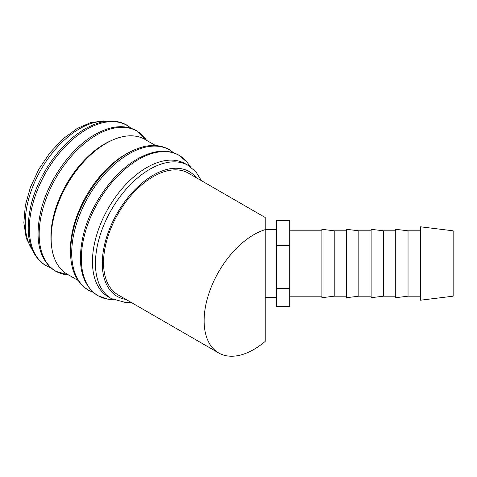 <?xml version="1.0" encoding="UTF-8"?>
<svg xmlns="http://www.w3.org/2000/svg" width="477" height="477" viewBox="0 0 477 477"><rect width="100%" height="100%" fill="white"/><g stroke="black" fill="none" stroke-linecap="round" stroke-linejoin="round"><path stroke-width="0.72" d="M201.425 180.676L195.904 171.821L188.248 165.447L185.249 163.718A76.88 44.385 120 0 0 126.006 184.313A76.88 44.385 120 0 0 92.449 261.682A76.88 44.385 120 0 0 108.368 296.879L111.368 298.608L126.089 302.621L131.139 302.406M190.365 166.795L188.105 163.635A81.036 46.788 120 0 0 186.912 162.067A81.036 46.788 120 0 0 138.622 159.401A81.036 46.788 120 0 0 81.323 258.653A81.036 46.788 120 0 0 107.772 299.145A81.036 46.788 120 0 0 109.722 299.395L113.598 299.771M155.55 145.521L145.038 139.451A77.787 44.91 120 0 0 85.097 160.296A77.787 44.91 120 0 0 51.14 238.578A77.787 44.91 120 0 0 67.251 274.186L77.763 280.255M129.315 152.33A77.787 44.91 120 0 0 70.405 249.698A77.787 44.91 120 0 0 70.542 254.128M111.684 140.429A75.67 43.687 120 0 0 50.926 236.723A75.67 43.687 120 0 0 51.421 244.808M218.681 352.944A70.28 40.575 120 0 0 265.188 341.383L265.188 229.652A70.28 40.575 120 0 0 204.126 320.771A70.28 40.575 120 0 0 218.681 352.944L118.087 294.869A70.28 40.575 -60 0 1 103.533 262.696A70.28 40.575 -60 0 1 134.21 191.969A70.28 40.575 -60 0 1 188.373 173.139L265.188 217.488L265.188 229.652L276.63 229.449M420.338 284.697L420.338 300.218L453.15 296.187L453.15 230.808L420.338 226.784L420.338 284.697M408.038 296.187L395.731 297.702L395.731 229.3L408.038 230.808L408.038 296.187L420.338 296.187M383.43 296.187L371.124 297.702L371.124 229.3L383.43 230.808L383.43 296.187L395.731 296.187M358.823 296.187L346.517 297.702L346.517 229.3L358.823 230.808L358.823 296.187L371.124 296.187M334.216 296.187L321.909 297.702L321.909 229.3L334.216 230.808L334.216 296.187L346.517 296.187M276.63 288.472L276.63 306.568L289.706 306.568L289.706 220.434L276.63 220.434L276.63 288.472L289.706 288.472M289.706 245.405L276.63 245.405M188.248 165.447A76.88 44.385 120 0 0 149.808 169.257A76.88 44.385 120 0 0 95.442 263.411A76.88 44.385 120 0 0 111.368 298.608M196.274 177.7A72.039 41.588 120 0 0 153.23 175.184A72.039 41.588 120 0 0 102.293 263.411A72.039 41.588 120 0 0 125.994 299.431M173.419 152.7A80.947 46.734 120 0 0 128.945 153.892A80.947 46.734 120 0 0 71.705 253.031A80.947 46.734 120 0 0 92.914 292.145M68.724 275.038L55.314 271.139C39.323 260.335 34.451 240.468 40.706 211.544C47.748 180.807 70.703 148.174 94.965 134.568C110.825 125.618 124.646 124.312 136.428 130.638L146.511 140.304A80.947 46.734 120 0 0 96.414 135.11A80.947 46.734 120 0 0 39.174 234.249A80.947 46.734 120 0 0 68.718 275.032M131.044 128.235A80.947 46.734 120 0 0 86.57 129.422A80.947 46.734 120 0 0 29.33 228.566A80.947 46.734 120 0 0 50.538 267.675M105.775 121.367A76.88 44.385 120 0 0 79.605 128.724A76.88 44.385 120 0 0 25.245 222.884A76.88 44.385 120 0 0 31.959 249.227M186.912 162.067L178.809 155.103C167.022 148.776 153.2 150.088 137.34 159.032C113.079 172.644 90.123 205.271 83.081 236.008C76.833 264.932 81.698 284.799 97.69 295.603L107.772 299.145M173.598 152.759L168.959 149.42C157.177 143.094 143.356 144.4 127.496 153.35C103.235 166.962 80.279 199.589 73.237 230.325C66.983 259.25 71.854 279.117 87.846 289.921L93.057 292.264M131.223 128.295L126.584 124.956C114.802 118.624 100.981 119.936 85.121 128.879C60.859 142.492 37.898 175.119 30.862 205.861C24.607 234.785 29.479 254.652 45.47 265.456L50.675 267.8M107.081 121.212L103.408 120.908L90.493 122.684L77.185 128.486L63 138.861L49.936 152.765L38.834 169.263L30.433 187.234L25.317 205.468L23.85 222.783L26.223 238.101L32.472 250.437M289.706 296.187L321.909 296.187M265.188 297.553L276.63 297.553M289.706 230.808L321.909 230.808M334.216 230.808L346.517 230.808M358.823 230.808L371.124 230.808M383.43 230.808L395.731 230.808M408.038 230.808L420.338 230.808"/></g></svg>
